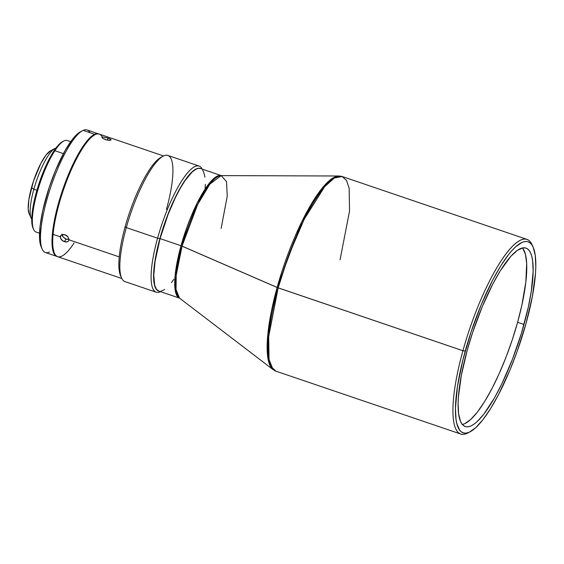 <?xml version="1.0" encoding="UTF-8"?>
<svg xmlns="http://www.w3.org/2000/svg" width="564" height="564" viewBox="0 0 564 564"><rect width="100%" height="100%" fill="white"/><g stroke="black" fill="none" stroke-linecap="round" stroke-linejoin="round"><path stroke-width="0.85" d="M221.356 175.63L200.403 168.502A64.726 16.025 108.8 0 0 160.07 238.607L181.023 245.735A64.726 16.025 -71.2 0 1 221.278 175.608L216.308 176.624L210.182 182.172L197.372 202.652L181.023 245.735L277.128 287.478A102.62 25.401 -71.2 0 1 338.964 175.996L330.793 179.444L321.17 189.384L301.733 221.835L277.128 287.478L267.9 333.726L267.625 356.06L273.096 369.624A102.62 25.401 -71.2 0 1 277.128 287.478L462.924 350.73A102.803 25.45 -71.2 0 1 526.987 239.383A102.803 25.45 -71.2 0 1 532.543 245.918M221.137 228.427L227.236 196.138L226.538 181.664L221.166 175.608A64.916 16.067 108.8 0 0 182.045 246.13A64.916 16.067 108.8 0 0 179.493 298.095L158.71 291.066A64.726 16.025 108.8 0 1 160.07 238.607L155.093 261.224L153.782 275.211L154.698 285.292L156.503 289.388L159.203 291.193M533.086 247.011L532.042 244.713A102.803 25.45 108.8 0 0 462.924 350.73L278.151 287.873L288.19 256.662L304.207 219.255L324.61 186.747L334.346 178.005L342.214 176.525A102.803 25.45 108.8 0 0 278.151 287.873A102.803 25.45 108.8 0 0 275.993 371.183L271.622 367.192L269.049 359.374L268.683 336.623L278.151 287.873L182.045 246.13L176.208 275.387L176.038 289.515L179.493 298.095L273.096 369.624L275.993 371.183L460.774 434.04A102.803 25.45 -71.2 0 1 462.924 350.73L465.244 351.062A100.9 24.978 -71.2 0 1 533.086 247.011A100.9 24.978 -71.2 0 1 526.008 323.546L517.061 351.682L510.018 369.892L498.505 394.659L490.631 408.54L482.946 419.686L475.748 427.667L469.319 432.172L466.463 433.067L463.897 433.032L461.634 432.08L459.695 430.219L456.875 423.832L456.015 419.369L455.451 408.124L457.489 386.319L462.811 360.297L470.961 332.288L481.233 304.715L492.746 279.948L500.62 266.067L508.305 254.921L511.985 250.515L515.503 246.94L521.933 242.435L524.788 241.547L527.354 241.575L529.624 242.527L531.556 244.395L533.149 247.152L535.236 255.245L535.8 266.49L535.504 273.159L532.331 296.601L526.008 323.546A100.9 24.978 -71.2 0 1 470.249 431.714A100.9 24.978 -71.2 0 1 465.244 351.062L462.924 350.73A102.803 25.45 108.8 0 0 468.028 432.898L470.249 431.714M462.395 424.495A94.237 23.328 108.8 0 0 517.604 322.284L523.998 324.455A94.237 23.328 -71.2 0 1 465.279 426.518A94.237 23.328 -71.2 0 1 467.253 350.152A94.237 23.328 -71.2 0 1 525.972 248.089A94.237 23.328 -71.2 0 1 523.998 324.455L517.604 322.284A94.237 23.328 108.8 0 0 522.461 247.941M157.575 238.212L159.894 238.551A64.726 16.025 -71.2 0 1 200.312 168.474L198.091 168.291L196.258 168.862L192.134 171.752L187.516 176.877L182.588 184.026L177.533 192.93L170.152 208.821L163.56 226.509L159.894 238.551L157.575 238.212A66.63 16.497 -71.2 0 1 199.092 166.049A66.63 16.497 -71.2 0 1 202.187 169.108A66.63 16.497 108.8 0 0 157.575 238.212L126.315 227.581L157.575 238.212A66.63 16.497 108.8 0 0 160.493 291.673A66.63 16.497 -71.2 0 1 156.179 292.208A66.63 16.497 -71.2 0 1 157.575 238.212M199.092 166.049L167.839 155.417A66.63 16.497 108.8 0 0 126.315 227.581A66.63 16.497 -71.2 0 1 163.137 156.15A66.63 16.497 -71.2 0 1 166.443 209.413M163.518 155.96L99.334 134.119A64.726 16.025 108.8 0 0 82.873 147.846A64.726 16.025 108.8 0 0 53.079 234.391L60.242 236.831L60.708 235.59L61.779 234.737L64.994 234.716L67.955 236.838L68.97 239.799L119.23 256.895A64.726 16.025 -71.2 0 1 125.145 226.728A64.726 16.025 -71.2 0 1 161.988 156.841M102.331 137.087L102.331 137.087A64.726 16.025 -71.2 0 0 94.766 134.838L93.871 135.311A63.965 15.834 108.8 0 0 82.118 148.17L82.873 147.846A64.726 16.025 -71.2 0 1 94.766 134.838M105.891 139.809L102.373 138.194L101.943 137.334L103.029 137.01L107.921 138.074L111.094 139.759L109.317 140.337L105.891 139.809M102.147 137.158L101.915 137.574L103.029 137.01L107.921 138.074L107.357 140.14L107.921 138.074L110.607 139.259M110.875 140.126L111.094 139.759L109.98 140.316L106.8 140.027L102.373 138.194M63.288 234.427L66.637 235.562L67.955 236.838L68.97 239.799L68.526 241.011L67.497 241.787L66.037 242.019L62.696 240.884L60.461 238.262L60.708 235.59L63.288 234.427M62.012 234.102L63.083 236.986L66.066 239.08L64.352 241.702L66.066 239.08L69.16 239.235L66.904 239.326L65.142 238.657L62.794 236.612L62.167 235.364M163.137 156.15L160.909 157.342A64.726 16.025 108.8 0 0 125.145 226.728L126.315 227.581L125.145 226.728A64.726 16.025 108.8 0 0 119.23 256.895A64.726 16.025 108.8 0 0 120.604 275.831A64.726 16.025 108.8 0 0 121.154 276.882A64.726 16.025 -71.2 0 1 119.23 256.895L68.97 239.799L68.526 241.011L67.497 241.787L64.352 241.702L61.321 239.686L60.242 236.831L53.079 234.391A64.726 16.025 -71.2 0 1 82.873 147.846L82.118 148.17L77.141 156.588L69.774 171.886L63.097 189.18L57.69 206.995L55.018 218.395L52.678 233.7L52.501 245.678L54.052 252.432A63.965 15.834 108.8 0 1 58.064 205.578A63.965 15.834 108.8 0 1 82.118 148.17L89.218 139.005L93.892 135.304M57.429 256.578L54.736 254.766L52.924 250.67L52.071 244.438L52.205 236.309L54.236 221.271L60.045 197.978L68.554 174.255L78.466 153.718L85.918 142.311L90.536 137.193L94.667 134.302A64.726 16.025 -71.2 0 1 98.629 133.887A64.726 16.025 -71.2 0 1 98.975 134.02L96.493 133.731L94.667 134.302L83.141 130.383L94.667 134.302A64.726 16.025 -71.2 0 0 60.341 197.005A64.726 16.025 -71.2 0 0 56.943 256.444L45.416 252.524A64.726 16.025 108.8 0 1 48.821 193.085A64.726 16.025 108.8 0 1 83.141 130.383A64.726 16.025 -71.2 0 1 89.993 132.716M98.629 133.887L87.11 129.96A64.726 16.025 108.8 0 0 83.141 130.383A64.726 16.025 -71.2 0 0 82.541 130.679L80.314 131.863A62.823 15.552 108.8 0 0 49.794 185.641A62.823 15.552 108.8 0 0 41.193 246.87A62.823 15.552 108.8 0 0 41.743 247.92M70.69 141.67L67.165 140.471A48.356 11.971 108.8 0 0 54.87 150.729L63.408 153.634L54.87 150.729A48.356 11.971 -71.2 0 1 63.753 141.007L62.421 141.719A47.214 11.689 108.8 0 0 53.742 151.208L54.87 150.729L53.742 151.208L50.069 157.427L42.906 172.859L36.914 190.272L32.994 207.023L32.014 214.341L31.746 220.559L32.197 225.445L33.361 228.815M55.935 148.057A38.077 9.426 108.8 0 0 33.84 189.307A38.077 9.426 -71.2 0 1 54.884 148.487L50.429 150.863A34.27 8.481 108.8 0 0 31.499 187.601L33.84 189.307L36.893 190.343L33.84 189.307A38.077 9.426 108.8 0 0 31.746 219.17M31.168 218.19A38.077 9.426 -71.2 0 1 33.84 189.307L31.499 187.601A34.27 8.481 108.8 0 0 29.095 213.594L31.168 218.19M50.746 150.708L46.121 154.945L40.834 163.447L33.438 181.22L28.863 199.571L28.2 209.011L29.116 213.643M62.484 141.684L57.295 146.33L53.742 151.208A47.214 11.689 108.8 0 0 35.99 193.586A47.214 11.689 108.8 0 0 33.015 228.145L33.643 229.527A48.356 11.971 -71.2 0 1 36.681 194.122A48.356 11.971 -71.2 0 1 54.87 150.729A48.356 11.971 108.8 0 0 35.236 199.889A48.356 11.971 108.8 0 0 36.018 232.03L39.543 233.228M80.899 131.581L76.894 134.387L72.411 139.35L65.177 150.419L55.554 170.356L49.16 187.523L42.765 210.569L40.107 226.044L39.558 238.473L41.193 246.877M49.385 252.101A64.726 16.025 -71.2 0 1 42.229 249.168A64.726 16.025 -71.2 0 1 51.091 186.085A64.726 16.025 -71.2 0 1 82.541 130.679M57.295 256.542A64.726 16.025 -71.2 0 1 56.943 256.444M120.604 275.831L121.641 278.13A66.63 16.497 -71.2 0 1 126.315 227.581A66.63 16.497 108.8 0 0 124.919 281.577L156.179 292.208M74.103 242.957A64.726 16.025 -71.2 0 1 54.454 253.328A64.726 16.025 -71.2 0 1 53.079 234.391A64.726 16.025 108.8 0 0 57.641 256.676L121.824 278.517M158.625 291.031A64.726 16.025 -71.2 0 1 159.894 238.551L154.917 261.167L153.612 275.154L154.522 285.229L156.334 289.325L159.027 291.137M160.853 291.214L164.674 289.487M171.421 282.634L173.86 279.3M205.141 188.637L205.331 184.35M204.965 177.138L203.632 171.95L202.61 170.18M200.417 168.509L198.267 168.354L196.434 168.925L192.31 171.816L185.253 180.268L180.24 188.334L175.2 197.999L168.009 214.644L160.07 238.607L181.023 245.735L175.066 276.339L175.27 290.65L179.585 298.166A64.726 16.025 -71.2 0 1 181.023 245.735L182.045 246.13L197.612 204.605L209.907 184.076L221.166 175.608L338.964 175.996L342.214 176.525L346.592 180.515L349.158 188.334L349.532 211.084L340.057 259.835M467.253 350.152L461.345 375.321L458.384 397.211L458.102 403.45L458.631 413.948L460.584 421.505L462.064 424.079L463.876 425.827L465.991 426.715L468.388 426.744L471.053 425.912L473.95 424.227L477.059 421.703L483.785 414.251L494.628 397.648L501.967 383.583L512.436 359.346L521.453 333.204L528.249 307.415L531.246 291.525L533.149 271.164L532.62 260.66L531.817 256.493L530.675 253.109L529.187 250.529L527.375 248.787L525.26 247.899L522.863 247.871L517.301 250.388L510.906 256.246L500.296 270.769L492.936 283.734L482.185 306.865L472.59 332.619L467.253 350.152M469.156 432.243A102.803 25.45 -71.2 0 1 460.774 434.04M522.793 248.35L525.422 254.322L526.67 263.395L525.838 282.028L521.855 305.244L517.604 322.284L512.267 339.817L506.042 357.167L499.168 373.671L491.921 388.695L484.561 401.667L477.384 412.072L470.665 419.524L464.658 423.733L461.994 424.565M526.987 239.383L342.214 176.525M42.229 249.168L41.193 246.87M54.454 253.328L54.038 252.411"/></g></svg>
